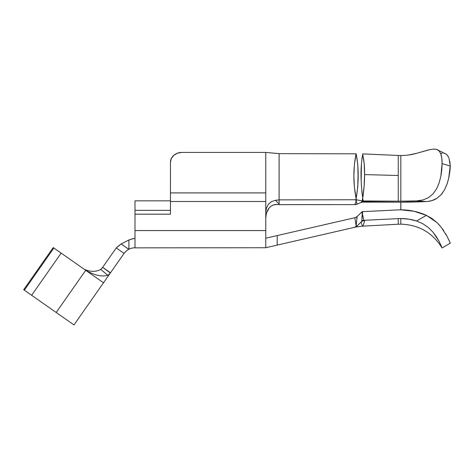 <?xml version="1.0" encoding="UTF-8"?>
<svg xmlns="http://www.w3.org/2000/svg" width="474" height="474" viewBox="0 0 474 474"><rect width="100%" height="100%" fill="white"/><g stroke="black" fill="none" stroke-linecap="round" stroke-linejoin="round"><path stroke-width="0.71" d="M400.85 209.84L400.85 202.167L400.85 209.84M400.808 202.167L400.808 209.84L400.808 202.167M265.766 238.197L277.207 235.566L277.207 245.099L354.516 227.336L355.861 226.845L356.128 225.766L354.83 217.732L266.637 237.995L356.128 217.436L357.177 216.434L356.128 225.766L356.478 226.483L361.781 221.376L362.663 211.653L397.727 209.917A57.188 52.247 180 0 1 400.826 209.84A57.188 52.247 180 0 1 426.416 215.362L436.892 222.507L441.075 227.087L446.923 236.07L450.3 243.115L446.923 236.07L441.075 227.087L436.892 222.507L431.933 218.478L426.416 215.362L413.974 211.238L400.826 209.84A57.188 52.247 -0 0 0 397.727 209.917L362.189 211.671L362.663 211.653L362.284 213.359L363.866 220.386L364.796 220.268L364.068 222.804M441.632 246.794L440.897 245.07M438.971 241.088L432.934 232.106L428.295 227.484L422.743 223.657L416.563 220.985L426.416 215.362L416.563 220.985L408.807 219.16L400.826 218.544A47.661 43.537 180 0 0 398.243 218.609L364.796 220.268L398.243 218.609L398.243 224.22L362.9 226.139L398.243 224.22L398.243 218.609A47.661 43.537 180 0 1 400.826 218.544L400.826 224.149L400.826 218.544A47.661 43.537 180 0 1 416.563 220.985L422.743 223.657L428.295 227.484L432.934 232.106L436.518 236.923L439.161 241.45M433.076 232.278L432.721 231.857M398.243 224.22L400.826 224.149C418.826 224.747 432.584 232.693 442.1 247.979L439.114 241.361L442.1 247.979L450.3 243.115L442.1 247.967M441.335 194.459L436.904 198.345C433.746 200.312 430.25 201.379 426.416 201.533L400.826 202.167A57.188 5.978 0 0 1 397.727 202.161L363.588 201.965L397.727 202.161L363.588 201.965L362.563 201.225L398.243 201.166L398.243 175.504L364.571 174.586L364.139 185.796L362.776 197.753C363.991 189.541 364.589 181.82 364.571 174.586L398.243 175.504L398.243 155.454A47.661 38.554 180 0 0 400.826 155.508A47.661 38.554 180 0 0 416.563 153.345L428.295 149.974L432.934 149.109L436.518 149.34L439.114 150.904L440.826 153.878C441.685 156.373 442.112 159.608 442.1 163.577L440.826 176.447L439.108 182.976L436.507 188.984L432.916 194.032L428.283 197.777L422.731 200.04L416.563 200.893A47.661 4.983 0 0 1 400.826 201.172L400.826 155.508L400.826 201.172A47.661 4.983 0 0 1 398.243 201.166L398.243 155.454L362.705 153.902L364.186 163.726L364.571 174.586C364.678 166.747 364.056 160.105 362.705 154.666L362.705 153.89L398.243 155.454A47.661 38.554 180 0 0 400.826 155.508M437.638 149.784L437.295 149.618M435.209 149.097L434.699 149.061M364.263 222.17L364.423 221.625M363.031 225.76L363.445 224.64L363.031 225.76M362.966 199.566L363.208 200.964L398.243 201.166A47.661 4.983 180 0 0 400.826 201.172L416.563 200.893L426.416 201.533A57.188 5.978 0 0 1 400.826 202.167A57.188 5.978 0 0 1 397.727 202.161L362.183 202.125L363.588 201.965L362.195 200.869L362.628 198.197L362.966 199.566M361.875 158.879L362.705 154.666C360.465 166.321 360.465 180.683 362.705 197.747L361.792 191.063M56.187 312.473L31.64 295.284L61.158 253.122L31.64 295.284L24.334 290.171L53.852 248.009L24.334 290.171L23.7 289.727L53.224 247.564L103.504 282.777L73.985 324.939L103.504 282.777L85.705 270.31L56.187 312.473L73.985 324.939L24.334 290.171L23.7 289.727L53.224 247.564L85.705 270.31L56.187 312.473L54.919 311.59M441.365 194.429L442.663 192.776M448.351 179.682L446.923 184.398L444.405 190.015L446.81 184.712M449.743 172.358L450.11 169.011M450.205 167.755L450.104 169.04M449.245 175.534L448.641 178.473M427.844 201.42L431.944 200.609L436.892 198.351M436.827 198.393L436.347 198.689M430.191 149.535L416.563 153.345L408.807 154.962M441.021 153.386L442.343 153.274M436.518 149.34L445.75 153.937L446.923 154.761L448.688 157.362L446.923 154.761L448.143 156.296M450.276 165.58L448.688 178.26L446.929 184.386L448.688 178.26L449.785 172.032L450.3 166.054L449.785 161.172M108.907 274.505L107.746 275.276C101.922 276.988 94.575 275.329 85.705 270.31C94.575 275.329 101.922 276.988 107.746 275.276L100.731 269.433C96.175 271.963 90.747 271.963 84.443 269.428C90.747 271.963 96.175 271.963 100.731 269.433L102.698 267.312L110.335 273.012L102.698 267.312L110.501 272.781L124.064 253.418L116.254 247.949L102.206 267.964L116.254 247.949L121.19 243.962L128.721 249.294M109.441 274.037L109.885 273.569M133.153 247.855L265.766 247.73L265.766 212.346L266.4 208.139L268.343 204.347L271.543 201.58L275.578 200.301L279.109 199.874L279.109 153.647L265.766 152.409L265.766 201.486L170.45 201.486L265.766 201.486L265.766 230.571L134.995 230.571L134.995 247.73L134.995 212.719M133.111 247.861L265.766 247.73L265.766 230.571L134.995 230.571L134.995 200.834L170.45 200.834L170.45 214.177L134.995 214.177L170.45 214.177L170.45 212.719M170.45 201.391L170.45 162.315L171.321 158.523L173.798 155.312L177.513 153.167L181.886 152.409L265.766 152.409L181.886 152.409A11.435 9.907 180 0 0 170.45 162.315L170.45 200.834L134.995 200.834L134.995 210.361L170.45 210.361L134.995 210.361M444.025 153.375L444.405 153.452M445.696 153.908L446.727 154.589M448.931 157.972L450.3 166.054L442.106 163.625L450.3 166.054M444.416 190.003L441.087 194.743L444.416 190.003L446.929 184.386M413.974 202.007L400.826 202.167M437.591 149.76L439.114 150.904M440.826 153.878L441.792 158.186L442.106 163.577M442.1 163.625L441.792 169.864L440.826 176.447L439.108 182.976L436.507 188.984L432.916 194.032L428.283 197.777L422.731 200.04L416.563 200.893L426.416 201.533M436.904 198.345L441.087 194.743M361.407 186.098L361.36 185.216M361.188 179.818L361.419 163.394M356.158 153.825L356.098 153.831C353.1 168.471 353.106 183.367 356.128 198.523L355.873 199.755L356.371 199.803L354.386 187.242L353.877 175.967L354.368 164.798L356.098 153.831L279.109 153.647L279.109 199.874L275.578 200.301L279.109 204.087L279.109 199.874L355.873 199.755L356.128 198.523C358.865 182.887 358.877 167.986 356.158 153.825L357.787 164.579L358.048 175.528L357.769 187.029L356.128 198.523L356.371 199.803L362.195 200.869L356.661 199.85L356.128 201.035L357.183 204.146L360.874 202.528L357.183 204.146L354.913 204.614L279.002 204.626M361.662 201.728L363.155 200.964L362.195 200.869L362.628 198.197L363.208 200.964L362.272 200.881L362.563 201.225L360.874 202.528L362.183 202.125L360.874 202.528M356.152 200.97L355.601 199.755L279.109 199.874L279.109 204.638L354.913 204.614L356.128 201.035L355.601 199.755L356.661 199.85M449.921 242.315L449.607 241.604M446.609 235.483L445.465 233.481M443.842 230.891L442.266 228.64M439.925 225.701L438 223.604M426.416 215.362L413.974 211.238L400.826 209.84M441.703 246.966L441.424 246.296M416.563 220.985L421.179 218.36M448.392 238.973L448.641 239.5M449.316 240.958L449.613 241.622M361.816 220.606L363.848 220.315L362.284 213.359L361.579 212.257L357.177 216.434L361.881 211.967M362.047 216.659L361.958 218.058M361.484 223.663L361.099 222.004M361.745 224.356L362.367 225.855L361.745 224.35M361.579 212.257L362.284 213.359L361.781 221.376L361.093 221.986C362.746 227.49 362.746 227.49 361.093 221.986L356.128 226.969L362.503 226.175L362.361 225.849M356.987 226.4L357.289 225.802L354.516 227.336L265.766 247.73M356.128 153.831L279.109 153.647L265.766 152.409L265.766 192.906L170.45 192.906L265.766 192.906L265.766 212.346L266.4 208.139L268.343 204.347L271.543 201.58L275.578 200.301L279.109 204.087L279.079 204.638L276.33 204.407L273.617 204.875L271.146 206.095L269.119 207.979L267.52 210.468M171.321 158.523L170.45 162.315M354.955 227.236L355.399 227.135M269.321 207.742L271.27 206.012L269.119 207.979L266.518 213.057M266.074 214.929L265.766 218.289L266.228 214.189M269.113 207.985L268.877 208.282M267.733 210.053L267.52 210.474M267.603 210.302L266.512 213.081M356.128 204.555L354.913 204.614L357.183 204.146L356.128 204.555M170.45 210.361L170.45 200.834M126.795 250.539L124.354 253.021M131.097 248.311L131.742 248.127M133.739 247.789L131.073 248.317M128.94 249.182L128.892 239.951L121.19 243.962L128.892 239.951L134.995 238.197L131.162 239.163M119.247 245.366L116.616 247.606L121.19 243.962L119.247 245.366L121.19 243.962L128.768 249.265L126.759 250.568L124.348 253.021L103.504 282.777M124.644 252.654L124.064 253.418L116.254 247.949L117.647 246.676M131.12 248.299L128.892 249.206L128.892 239.951M117.949 246.421L117.653 246.67M126.754 250.574L128.768 249.265M125.237 251.967L125.728 251.469M268.219 209.224L268.888 208.264M272.627 205.254L273.599 204.881M273.617 204.875L277.545 204.43M266.584 212.844L265.979 215.516M277.207 235.566L277.207 245.099L272.828 246.107M100.808 269.368L102.206 267.964M110.258 273.113L109.257 274.203M107.746 275.276L100.731 269.433M361.804 220.831A5.718 2.287 168.2 0 1 363.848 220.315L361.781 221.376L364.796 220.268L363.398 224.777M356.78 226.625L357.082 226.258M356.128 226.969L354.516 227.336M357.183 204.146L356.128 201.035L354.913 204.614L357.183 204.146M356.128 217.436L354.83 217.732L356.128 225.766L357.177 216.434L355.482 217.584M356.478 226.477L355.861 226.845L356.128 225.766L356.478 226.477M362.503 226.175L362.9 226.139M356.412 226.933L355.844 227.034"/></g></svg>
